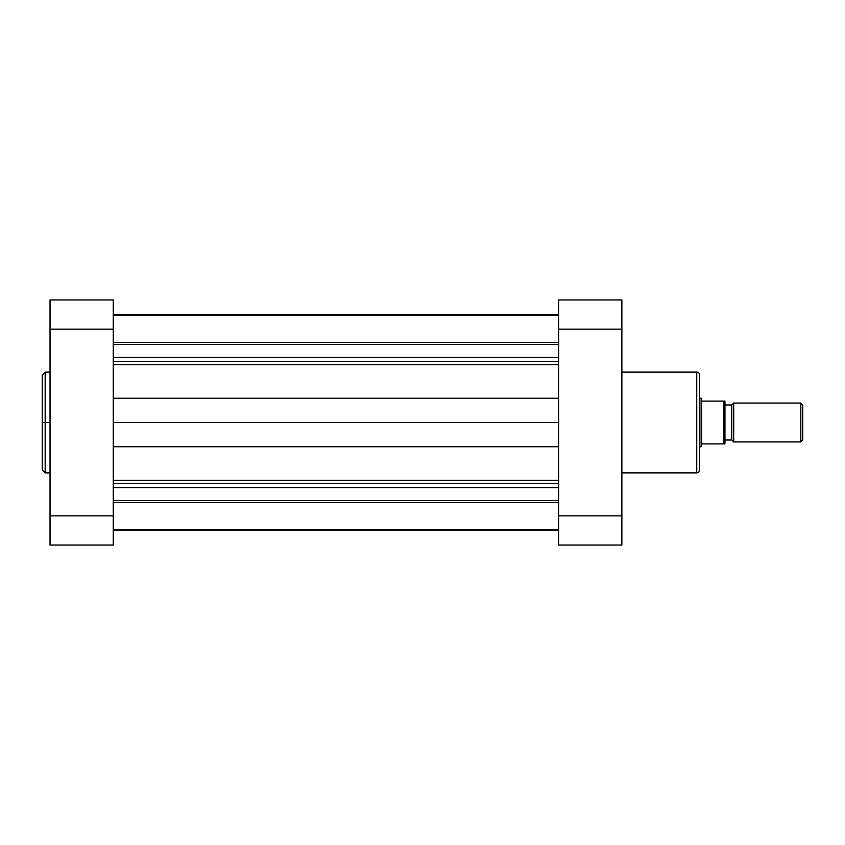 <?xml version="1.0" encoding="UTF-8"?>
<svg xmlns="http://www.w3.org/2000/svg" width="845" height="845" viewBox="0 0 845 845"><rect width="100%" height="100%" fill="white"/><g stroke="black" fill="none" stroke-linecap="round" stroke-linejoin="round"><path stroke-width="1.27" d="M45.165 472.873L42.25 469.957L42.25 422.5L42.25 469.957L42.25 422.5L45.165 422.5L45.165 472.873L45.165 372.127L42.25 375.043L42.25 422.5L42.25 375.043L42.25 422.5L45.165 422.5L45.165 372.127L45.165 422.5L50.035 422.5L45.165 422.5L45.165 472.873L50.035 472.873M50.035 299.964L50.035 545.036L113.241 545.036L113.241 299.964L50.035 299.964L113.241 299.964L113.241 329.138L50.035 329.138L50.035 515.862L113.241 515.862L113.241 329.138L50.035 329.138L50.035 299.964M113.241 545.036L50.035 545.036L50.035 515.862L113.241 515.862L113.241 545.036M699.66 469.957A2.915 2.915 0 0 1 696.745 472.873L621.867 472.873L696.745 472.873L696.745 372.127A2.915 2.915 0 0 1 699.66 375.043A2.915 2.915 0 0 0 696.745 372.127L621.867 372.127L696.745 372.127L696.745 472.873A2.915 2.915 0 0 0 699.66 469.957L699.66 375.043L699.66 469.957M621.867 545.036L621.867 299.964L558.651 299.964L558.651 545.036L621.867 545.036L558.651 545.036L558.651 329.138L621.867 329.138L621.867 515.862L558.651 515.862L621.867 515.862L621.867 545.036M558.651 329.138L621.867 329.138L621.867 299.964L558.651 299.964L558.651 329.138M733.703 441.946L731.759 440.002L724.947 440.002L731.759 440.002L731.759 404.998L733.703 403.054L800.806 403.054L802.75 404.998L800.806 403.054L733.703 403.054L733.703 441.946L800.806 441.946L733.703 441.946L733.703 403.054L731.759 404.998L724.947 404.998L731.759 404.998L731.759 440.002L733.703 441.946M802.75 440.002L800.806 441.946L800.806 403.054L800.806 441.946L802.75 440.002L802.75 404.998L802.75 440.002M701.128 398.185L699.66 398.185L701.128 398.185L701.128 446.815L699.66 446.815L701.128 446.815L701.128 398.185M724.07 443.9L701.614 443.9L701.128 446.815L701.614 398.671L701.614 443.9L723.584 443.9L723.584 401.1L701.614 401.1L723.584 401.1L723.584 443.9L724.947 443.9L724.947 401.1L724.059 401.1M724.904 443.9L724.756 401.1M558.651 361.533L113.241 361.533L558.651 361.533M113.241 357.403L558.651 357.403L113.241 357.403M558.651 483.467L113.241 483.467L558.651 483.467M113.241 480.256L558.651 480.256L113.241 480.256M113.241 530.449L558.651 530.449L113.241 530.449M558.651 502.595L113.241 502.595L558.651 502.595M113.241 500.525L558.651 500.525L113.241 500.525M113.241 487.597L558.651 487.597L113.241 487.597M558.651 446.751L113.241 446.751L558.651 446.751M113.241 422.5L558.651 422.5L113.241 422.5M113.241 398.248L558.651 398.248L113.241 398.248M558.651 364.744L113.241 364.744L558.651 364.744M113.241 344.475L558.651 344.475L113.241 344.475M113.241 342.405L558.651 342.405L113.241 342.405M113.241 314.551L558.651 314.551L113.241 314.551M45.165 372.127L50.035 372.127M113.241 529.804L558.651 529.804M113.241 315.196L558.651 315.196"/></g></svg>
